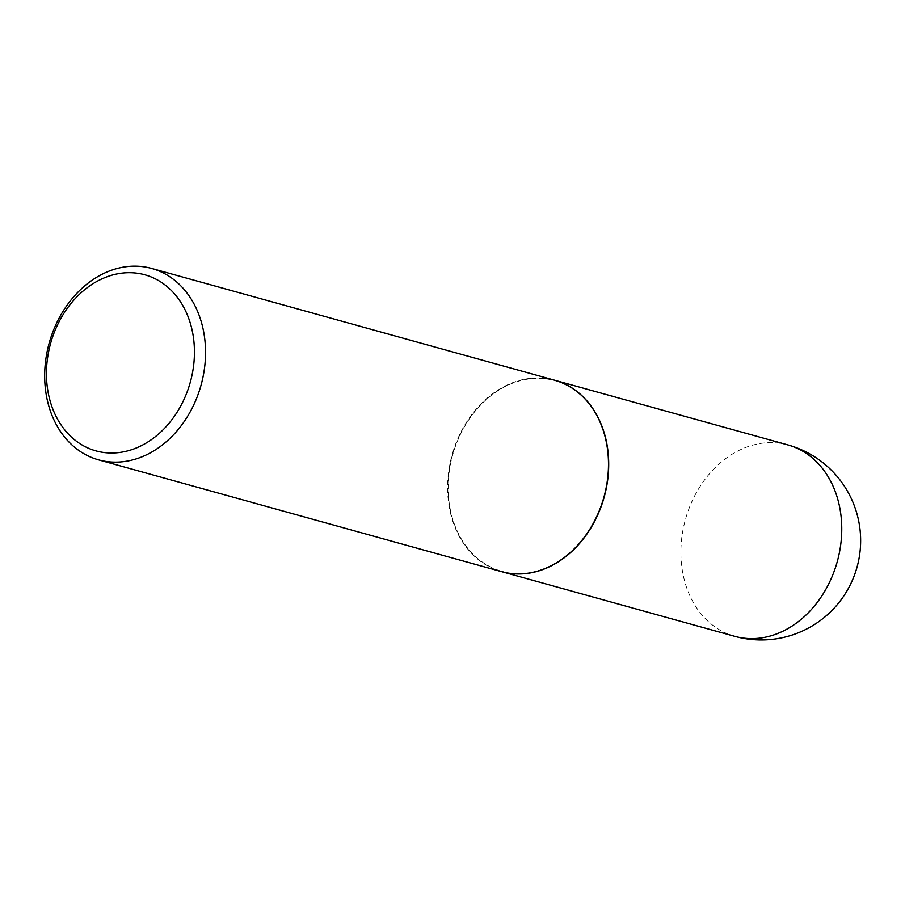 <?xml version="1.0" encoding="UTF-8"?>
<svg xmlns="http://www.w3.org/2000/svg" width="905" height="905" viewBox="0 0 905 905"><rect width="100%" height="100%" fill="white"/><g stroke="black" fill="none" stroke-linecap="round" stroke-linejoin="round"><path stroke-width="0.68" stroke-dasharray="4.53 3.39" d="M554.708 380.247A99.324 78.792 -74.5 0 0 541.518 378.098A99.324 78.792 -74.5 0 0 450.373 463.1A99.324 78.792 -74.5 0 0 501.619 571.655M515.092 573.487A98.928 78.475 -74.5 0 0 607.3 480.431A98.928 78.475 -74.5 0 0 541.462 378.482A98.928 78.475 -74.5 0 0 449.253 471.539A98.928 78.475 -74.5 0 0 515.092 573.487M554.595 380.213A99.324 78.792 -74.5 0 0 541.281 378.03A99.324 78.792 -74.5 0 0 450.124 463.111A99.324 78.792 -74.5 0 0 501.494 571.632M787.87 444.921A99.324 78.792 -74.5 0 0 774.567 442.737A99.324 78.792 -74.5 0 0 681.985 536.167A99.324 78.792 -74.5 0 0 734.781 636.339"/><path stroke-width="1.36" d="M501.619 571.655A99.324 78.792 -74.5 0 0 501.732 571.689A99.324 78.792 -74.5 0 0 515.047 573.883A99.324 78.792 -74.5 0 0 606.192 488.791A99.324 78.792 -74.5 0 0 554.822 380.281A99.324 78.792 -74.5 0 0 554.708 380.247M98.555 459.864L501.494 571.632A99.324 78.792 -74.5 0 0 514.809 573.815A99.324 78.792 -74.5 0 0 605.965 488.734A99.324 78.792 -74.5 0 0 554.595 380.213L151.644 268.446A99.324 78.792 -74.5 0 0 138.341 266.262A99.324 78.792 -74.5 0 0 47.184 351.344A99.324 78.792 -74.5 0 0 98.555 459.864A99.324 78.792 -74.5 0 0 111.869 462.048A99.324 78.792 -74.5 0 0 203.025 376.966A99.324 78.792 -74.5 0 0 151.644 268.446M108.261 452.919A91.371 72.49 -74.5 0 0 193.432 366.966A91.371 72.49 -74.5 0 0 132.616 272.801A91.371 72.49 -74.5 0 0 47.445 358.753A91.371 72.49 -74.5 0 0 108.261 452.919M787.87 444.921A99.324 99.324 0 0 1 859.75 553.939A99.324 99.324 0 0 1 734.781 636.339A99.324 78.792 -74.5 0 0 748.096 638.523A99.324 78.792 -74.5 0 0 840.666 545.093A99.324 78.792 -74.5 0 0 787.87 444.921L554.822 380.281M734.781 636.339L501.732 571.689"/></g></svg>
